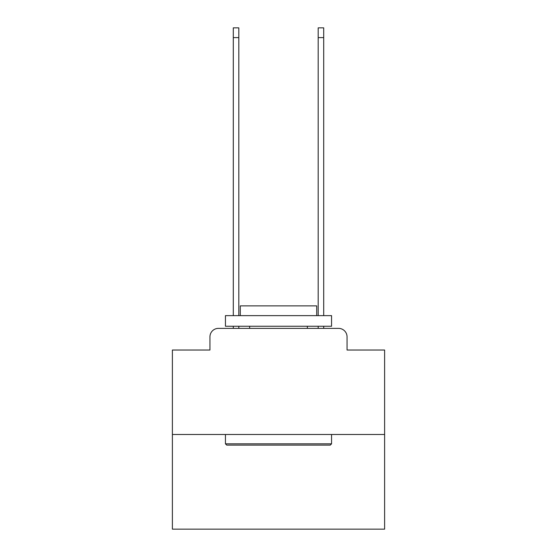 <?xml version="1.0" encoding="UTF-8"?>
<svg xmlns="http://www.w3.org/2000/svg" width="557" height="557" viewBox="0 0 557 557"><rect width="100%" height="100%" fill="white"/><g stroke="black" fill="none" stroke-linecap="round" stroke-linejoin="round"><path stroke-width="0.84" d="M209.947 336.867L209.947 350.026L209.947 336.867A8.487 8.487 0 0 1 218.435 328.372L233.292 328.372L233.292 326.256M384.615 434.495L172.385 434.495L172.385 529.15L384.615 529.15L384.615 350.026L347.053 350.026L347.053 336.867A8.487 8.487 0 0 0 338.565 328.372L218.435 328.372M172.385 434.495L172.385 350.026L209.947 350.026M238.814 326.256L238.814 328.372L245.393 328.372M311.607 328.372L318.186 328.372L318.186 326.256M323.708 326.256L323.708 328.372L338.565 328.372M347.053 350.026L347.053 336.867M330.287 445.106L226.713 445.106L225.439 443.832L331.561 443.832L330.287 445.106M225.439 315.638L331.561 315.638L331.561 326.256L225.439 326.256L225.439 315.638M316.703 315.638L316.703 305.877L240.297 305.877L240.297 315.638M225.439 434.495L225.439 443.832M331.561 434.495L331.561 443.832M249.633 326.256L249.633 328.372M307.367 326.256L307.367 328.372M233.292 315.638L233.292 27.85L238.814 27.85L238.814 315.638M318.186 315.638L318.186 27.85L323.708 27.85L323.708 315.638M233.292 37.611L238.814 37.611M323.708 37.611L318.186 37.611"/></g></svg>
